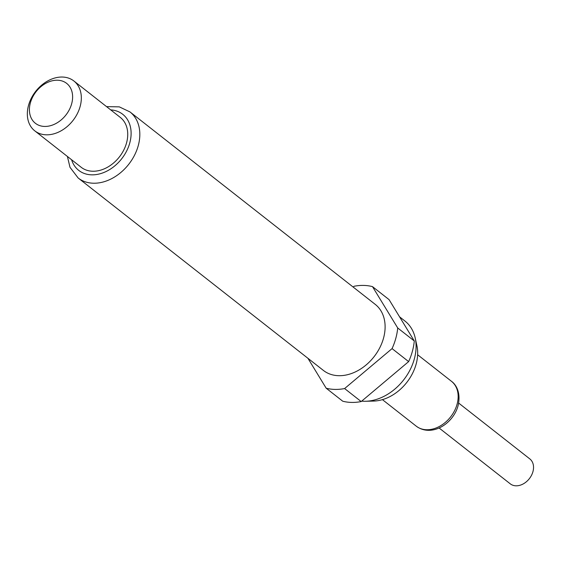 <?xml version="1.0" encoding="UTF-8"?>
<svg xmlns="http://www.w3.org/2000/svg" width="561" height="561" viewBox="0 0 561 561"><rect width="100%" height="100%" fill="white"/><g stroke="black" fill="none" stroke-linecap="round" stroke-linejoin="round"><path stroke-width="0.84" d="M458.653 403.064L529.815 458.905A15.841 11.83 128.1 0 1 532.95 471.612A15.841 11.83 128.1 0 1 510.258 483.827L439.095 427.987M399.544 316.804L404.993 321.081A47.208 35.266 128.1 0 1 415.21 337.988L416.914 345.723A41.304 30.848 128.1 0 1 416.143 364.068A41.304 30.848 128.1 0 1 373.479 401.08L365.562 401.262A47.208 35.266 128.1 0 1 361.691 401.136M415.21 337.988A47.208 35.266 128.1 0 1 414.327 358.963A47.208 35.266 128.1 0 1 365.562 401.262M375.253 304.392A41.984 31.36 128.1 0 1 383.549 338.073A41.984 31.36 128.1 0 1 323.416 370.442L78.133 177.97A41.984 31.36 128.1 0 0 138.265 145.601A41.984 31.36 128.1 0 0 129.97 111.919L375.253 304.392M28.513 105.433A31.682 23.667 128.1 0 1 73.891 81.001A31.682 23.667 128.1 0 1 80.153 106.422A31.682 23.667 128.1 0 1 34.775 130.853A31.682 23.667 128.1 0 1 28.513 105.433M73.891 81.001L120.299 117.417A31.682 23.667 128.1 0 1 126.562 142.838A31.682 23.667 128.1 0 1 81.177 167.269L34.775 130.853M30.357 102.929A25.35 18.934 128.1 0 1 57.341 80.216A25.35 18.934 128.1 0 1 71.675 103.722A25.35 18.934 128.1 0 1 44.698 126.442A25.35 18.934 128.1 0 1 30.357 102.929M353.142 287.043L354.054 286.271A57.033 42.601 128.1 0 1 372.497 286.629L397.714 327.975A57.033 42.601 128.1 0 1 392.069 348.605L344.615 388.556A57.033 42.601 128.1 0 1 326.172 388.205L307.926 358.29M397.714 327.975L414.284 340.976L389.075 299.63L372.497 286.629M344.615 388.556L361.186 401.564A57.033 42.601 128.1 0 1 342.743 401.213L326.172 388.205M414.284 340.976A57.033 42.601 128.1 0 1 408.639 361.607L392.069 348.605M361.186 401.564L408.639 361.607M417.643 354.769L451.465 381.305A28.513 21.297 128.1 0 1 457.096 404.186A28.513 21.297 128.1 0 1 416.255 426.178L382.434 399.635M110.699 109.886A35.645 26.626 128.1 0 1 129.787 142.901A35.645 26.626 128.1 0 1 100.552 173.637A35.645 26.626 128.1 0 1 71.584 159.738M451.465 381.305C455.82 384.334 461.226 392.462 458.049 405.757C453.246 423.73 431.697 437.573 416.255 426.178M129.97 111.919L119.318 106.871L106.541 106.625M67.418 156.477L69.992 167.311L78.133 177.97"/></g></svg>
